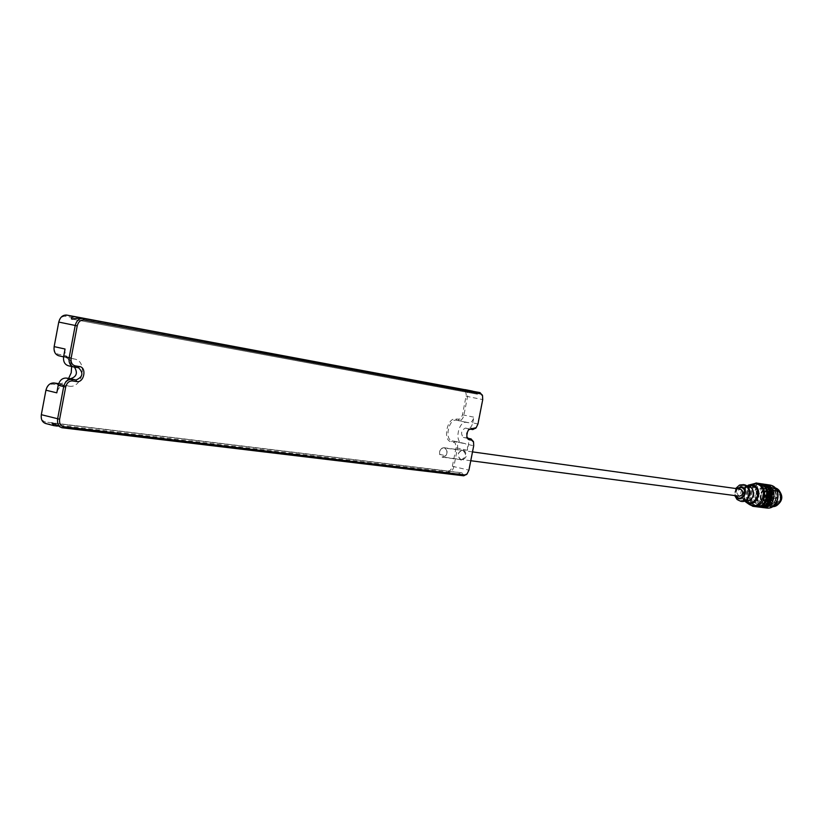 <?xml version="1.0" encoding="UTF-8"?>
<svg xmlns="http://www.w3.org/2000/svg" width="823" height="823" viewBox="0 0 823 823"><rect width="100%" height="100%" fill="white"/><g stroke="black" fill="none" stroke-linecap="round" stroke-linejoin="round"><path stroke-width="0.62" stroke-dasharray="4.12 3.09" d="M445.881 455.798L442.146 457.146L439.667 454.368C439.173 450.294 440.593 448.072 443.947 447.702C447.29 449.214 447.938 451.909 445.881 455.798L439.873 454.409L442.404 456.96L445.685 455.747C447.753 452.022 447.167 449.409 443.916 447.918C440.655 448.298 439.307 450.469 439.873 454.409L439.667 454.368M739.321 496.166C735.844 493.142 736.246 490.817 740.505 489.181M766.347 501.125L766.614 499.499L766.347 501.125M775.585 490.868L774.073 490.755C767.242 494.201 766.666 498.491 772.355 503.625L776.737 503.295C781.675 498.409 781.294 494.263 775.585 490.868M775.863 490.426C767.931 488.646 765.133 502.616 773.075 504.304C781.017 506.135 783.846 492.061 775.863 490.426M780.348 492.679L774.927 488.831C765.112 487.01 762.715 504.849 772.663 505.713L778.908 503.439M772.087 505.373L774.062 505.517C782.57 501.197 783.29 495.827 776.223 489.397C766.697 485.611 762.067 503.511 772.087 505.373M774.68 488.811L774.217 488.728C764.392 486.907 761.995 504.766 771.953 505.631C781.346 507.266 784.093 490.374 774.68 488.811M736.379 488.605L734.877 492L735.433 495.662M735.68 488.512L734.744 495.569M743.395 484.603C733.941 483.101 731.637 500.322 741.142 501.392M743.797 485.92L743.395 485.848C735.165 484.336 733.139 499.458 741.472 500.189C749.362 501.577 751.697 487.247 743.797 485.92M748.148 486.527L745.329 486.815C739.908 490.477 739.332 494.798 743.591 499.767L746.235 500.796M747.994 485.93C741.544 490.282 740.854 495.415 745.926 501.341M746.687 485.909C741.451 490.323 740.782 495.353 744.661 501.012M750.926 484.222C742.891 489.767 742.017 496.279 748.302 503.769M748.158 485.21C743.148 490.251 742.387 495.878 745.895 502.071M758.24 483.307C744.753 480.766 741.441 505.445 755.123 506.598M758.785 483.657L758.199 483.543C744.99 481.064 741.749 505.229 755.144 506.361C767.746 508.521 771.408 485.735 758.785 483.657M760.761 484.047L759.31 483.708C746.101 481.229 742.871 505.363 756.255 506.495L757.746 506.557M758.785 483.399C745.885 481.692 742.778 504.869 755.679 506.649M761.182 483.739C747.716 481.208 744.414 505.816 758.065 506.958M761.728 484.089L761.141 483.975C747.953 481.506 744.722 505.589 758.096 506.721C770.667 508.881 774.32 486.167 761.728 484.089M763.703 484.48L762.242 484.14C749.064 481.671 745.833 505.734 759.197 506.855L760.699 506.917M761.728 483.842C748.848 482.124 745.751 505.24 758.621 507.019M763.888 488.306L763.466 488.234C754.784 486.63 752.654 502.472 761.46 503.244C769.772 504.694 772.211 489.695 763.888 488.306M764.546 488.399L764.125 488.327C755.442 486.722 753.323 502.555 762.108 503.326C770.421 504.787 772.869 489.788 764.546 488.399M764.855 486.856C754.66 484.582 751.049 502.606 761.254 504.777C771.48 507.143 775.132 488.955 764.855 486.856M764.392 484.274C752.037 483.204 749.115 505.044 761.306 507.307M769.454 484.963C756.07 482.443 752.798 506.845 766.378 507.986M770.256 485.909C758.189 483.224 753.919 504.52 766.007 507.091C778.116 509.91 782.436 488.389 770.256 485.909M770.812 487.195L770.297 487.113C759.238 485.045 756.543 505.178 767.746 506.145C778.311 507.976 781.387 488.955 770.812 487.195M775.091 487.895L773.908 487.638C762.88 485.58 760.195 505.641 771.377 506.598L772.581 506.659M764.495 495.775L763.878 494.808L763.662 496.444L764.495 495.775M763.065 495.467L763.662 496.413L763.878 494.829L763.065 495.467M777.817 502.184L776.346 503.244L770.842 502.534L767.55 503.131C759.814 502.452 761.676 488.553 769.31 489.963C774.7 492.277 775.698 496.115 772.313 501.464L771.655 500.693L776.768 501.032L777.817 502.184L772.313 501.464M765.359 495.899L764.742 494.921L764.526 496.557L765.359 495.899M768.476 494.942L769.587 496.763L767.952 498.1C766.254 496.783 766.398 495.734 768.373 494.921L768.476 494.942M768.25 491.65L767.972 493.286L768.25 491.65M767.375 492.308L767.972 493.255L768.198 491.67L767.375 492.308M771.573 497.318L770.729 497.977L770.945 496.341L771.573 497.318M772.437 497.442L771.593 498.1L771.809 496.464L772.437 497.442M770.133 497.01L770.729 497.956L770.945 496.372L770.133 497.01M767.211 501.238L767.478 499.612L767.211 501.238M771.583 499.201L770.698 499.088L771.614 499.201L771.655 500.693M771.449 499.191C769.402 497.617 769.577 496.341 771.964 495.374L771.542 495.127C768.466 495.919 768.188 497.318 770.698 499.324L770.41 500.219L771.47 500.456M770.688 492.668L767.931 494.386L771.182 492.216L772.9 494.87L772.324 495.467M768.692 494.489L766.995 491.31L764.464 493.039L764.752 493.821L763.96 493.718L764.721 493.821M764.011 497.545L764.382 497.648C766.748 496.67 766.923 495.405 764.896 493.841L764.752 493.821M763.919 497.524L763.435 498.141L764.927 500.693L767.622 498.522L769.001 501.084L768.209 500.981L769.34 501.721L769.001 501.084M770.842 502.534L770.081 501.464L769.34 501.721M769.114 491.773L768.836 493.399L769.114 491.773M770.41 500.219L769.186 501.104L770.081 501.464M779.71 491.506L776.922 489.644C767.571 485.92 763.024 503.501 772.869 505.322L777.982 504.417M475.992 427.909L477.741 423.927L482.504 399.546L482.453 395.472M466.857 474.202L468.729 470.036L473.482 445.696L473.462 441.828M466.775 436.9L468.277 429.997M68.556 365.793L74.44 367.109M465.108 389.629C467.248 390.462 468.071 392.756 467.557 396.501L463.935 415.059C462.979 418.773 461.333 420.635 458.987 420.646L456.487 420.234C448.669 418.423 444.235 439.719 452.177 440.902L455.119 441.344C457.207 442.146 458 444.379 457.495 448.031L453.874 466.569C452.928 470.283 451.271 472.186 448.905 472.289L46.304 423.639L45.666 422.045L448.288 471.054L450.469 470.17L452.136 467.433L456.148 447.187L455.191 442.867L451.416 441.797C442.373 441.077 447.074 417.004 455.86 419.03L459.82 419.144L462.361 415.358L466.26 395.061L465.736 391.974L464.018 390.483L65.583 316.258C62.26 316.063 60.038 318.007 58.927 322.081L54.318 346.596C53.865 350.773 55.244 353.334 58.423 354.281L62.713 354.98C77.866 356.75 72.043 387.602 57.106 384.742L52.806 384.115C49.462 384.053 47.23 386.059 46.119 390.133L41.52 414.597C41.078 418.753 42.457 421.242 45.666 422.045M473.091 391.306L477.535 394.248L478.122 392.242M472.752 422.857L473.863 417.168C472.906 420.892 471.26 422.765 468.925 422.775L466.435 422.374C458.648 420.563 454.183 441.941 462.104 443.113L465.026 443.556C467.114 444.369 467.906 446.601 467.392 450.274L468.503 444.585C469.017 440.902 468.225 438.659 466.127 437.846L463.38 437.425C460.489 433.649 461.137 430.542 465.314 428.094L467.814 428.485C470.149 428.454 471.795 426.581 472.752 422.857L477.957 423.999M58.67 383.652C62.517 383.878 65.83 382.129 68.618 378.426M71.632 366.502C70.757 361.122 68.155 357.83 63.824 356.626L59.071 355.845L58.423 354.281M59.801 427.188L461.826 475.344L463.01 474.562L462.166 472.927L456.312 474.038L57.281 426.088M461.209 460.294C456.559 455.572 457.249 452.064 463.267 449.769C467.927 454.502 467.238 458.01 461.209 460.294M460.952 459.625L461.24 459.676C466.487 457.207 466.919 454.07 462.516 450.284C457.351 452.547 456.827 455.654 460.952 459.625M477.535 394.248L72.558 319.201M72.619 319.19L476.538 394.042M65.048 349.024C64.503 353.9 66.046 356.976 69.688 358.231L74.708 359.065C88.061 361.318 82.393 388.775 69.122 386.193L64.822 385.565C60.809 385.493 58.135 387.921 56.797 392.838M461.168 472.7L51.88 422.899M52.97 423.176L462.166 472.927M736.986 488.697L735.309 492.051L736.04 495.744M763.693 484.119L763.374 484.068C749.928 481.537 746.636 506.083 760.267 507.235M764.382 485.858C753.158 483.358 749.187 503.203 760.421 505.589C771.676 508.203 775.698 488.173 764.382 485.858M769.917 487.576C759.752 485.313 756.152 503.264 766.336 505.425C776.531 507.791 780.173 489.675 769.917 487.576M770.04 488.08L769.567 487.998C759.65 486.156 757.222 504.221 767.283 505.096C776.768 506.752 779.546 489.664 770.04 488.08L769.762 488.029C759.845 486.187 757.427 504.242 767.478 505.116C776.963 506.773 779.741 489.685 770.235 488.111L769.762 488.029C759.938 486.146 757.499 504.304 767.478 505.116L767.283 505.096C775.235 506.659 780.934 491.876 770.03 488.08M770.472 487.895C760.575 485.693 757.067 503.162 766.985 505.271C776.912 507.565 780.451 489.942 770.472 487.895M770.39 502.102C762.87 502.071 761.131 498.512 765.174 491.403C772.632 490.107 774.865 493.316 771.861 501.032M771.881 499.983L770.698 499.324M771.614 499.201L770.698 499.088C768.641 497.514 768.816 496.238 771.202 495.271L771.964 495.374M770.709 500.363L770.853 499.715M776.953 503.048L775.914 502.503L776.778 501.032L770.184 500.158M776.346 503.244L775.914 502.503L770.194 501.763M776.5 502.267L777.437 501.474L777.869 502.215M777.684 502.524L777.231 501.742M769.32 501.372L768.764 501.598L769.526 501.701M769.186 501.104L768.6 501.361M765.647 500.343L764.886 500.24L766.871 498.429L768.24 500.981L766.871 498.429L767.622 498.522M764.927 500.693L764.145 500.579L764.567 500.219C766.439 497.39 767.694 497.668 768.332 501.042M763.435 498.141L762.674 498.038L763.158 497.421L762.654 498.028L764.166 500.59L764.567 500.219M765.153 500.796L764.145 500.579L762.777 497.956L764.197 500.394M764.382 497.648L763.621 497.545C766.038 496.588 766.213 495.312 764.135 493.728C766.162 495.302 765.987 496.567 763.621 497.545L762.777 497.956M766.799 491.331L763.754 493.07L764.896 493.841M767.324 491.938L766.264 491.743C766.902 495.117 768.157 495.384 770.04 492.555L767.931 494.386L766.234 491.197L763.754 493.07M771.182 492.216L770.431 492.103L772.149 494.767L771.542 495.127M771.408 492.319L770.4 492.38L771.83 494.829M772.9 494.87L771.665 495.384L772.416 495.497M764.464 493.039L763.703 492.936L763.96 493.718L763.672 492.946L766.028 491.218L766.995 491.31M763.065 497.648C766.131 496.866 766.408 495.467 763.909 493.471M767.664 494.592C772.283 499.664 761.47 497.318 767.664 494.592M768.373 494.921L767.622 494.818L768.692 495.641L768.744 496.989L767.19 497.997C765.493 496.681 765.637 495.621 767.622 494.818L767.715 494.839C769.217 496.022 769.042 497.082 767.19 497.997L767.952 498.1M776.871 498.038L776.068 498.676L775.461 497.73L776.274 497.092L776.871 498.038M768.415 496.197L769.227 495.559L769.011 497.143L768.415 496.197M774.124 493.358L773.322 493.995L772.715 493.059L773.527 492.421L774.124 493.358M466.116 396.223L482.731 399.608M452.434 466.291L468.935 470.149M468.503 444.585L473.698 445.788M72.846 366.461L78.329 367.716M73.36 366.893L74.039 367.048M462.495 414.782L473.863 417.168M468.925 422.775L458.987 420.646L458.37 419.432M466.435 422.374L456.487 420.234L455.86 419.03M462.372 443.165L452.444 440.943L451.416 441.797M464.872 443.525L454.954 441.313L453.936 442.157M467.392 450.274L456.055 447.763M456.312 474.038L448.905 472.289L448.288 471.054M53.968 382.973L52.806 384.115M58.268 383.6L57.106 384.742M74.255 358.982L63.361 356.534L62.713 354.98M66.745 315.086L65.583 316.258M465.046 389.618L464.018 390.483M46.304 423.639L54.411 425.738M60.449 427.312L62.569 427.857M461.826 475.344L463.771 475.797M64.822 385.565L58.526 384.063M58.649 383.693L69.122 386.193M472.803 429.565L467.814 428.485M463.483 437.445L468.256 438.494M465.314 428.094L470.314 429.174M472.505 451.889L443.916 447.918M470.777 460.726L442.681 457.012M774.073 490.755C771.789 491.537 763.466 493.687 772.355 503.625M771.953 505.631L772.663 505.713M774.217 488.728L774.927 488.831M741.472 500.189L745.381 500.693M743.395 485.848L747.294 486.403M743.591 499.767L745.144 500.806M745.329 486.815L747.089 486.228M759.31 483.708L758.199 483.543M756.255 506.495L755.144 506.361M762.242 484.14L761.141 483.975M759.197 506.855L758.096 506.721M764.125 488.327L763.466 488.234M762.108 503.326L761.46 503.244M767.746 506.145L771.377 506.598M770.297 487.113L773.908 487.638M775.215 490.796L769.31 489.963C761.604 488.553 759.752 502.431 767.55 503.131L773.455 503.892M764.742 494.921L769.227 495.559L769.011 497.143L764.526 496.557M770.945 496.372L776.274 497.092L776.068 498.676L771.593 498.1M770.945 496.341L771.809 496.464M766.408 501.135L767.273 501.248M766.614 499.499L767.478 499.612M767.972 493.286L768.836 493.399M768.198 491.65L769.063 491.763M776.922 489.644L776.223 489.397M774.813 505.466L774.062 505.517M767.972 493.255L773.311 493.995L773.538 492.421L768.198 491.67M78.555 367.758L73.072 366.513M455.119 441.344L465.026 443.556M452.177 440.902L462.104 443.113M442.435 457.197L461.24 459.676M443.947 447.702L462.516 450.284M74.708 359.065L63.824 356.626M463.38 437.425L468.369 438.525"/><path stroke-width="1.23" d="M472.505 451.889L740.505 489.181C744.208 492.072 743.899 494.407 739.568 496.207L739.321 496.166M778.908 503.439C781.696 500.168 782.179 496.578 780.348 492.679M735.433 495.662C740.638 505.456 751.358 489.52 741.369 486.825L736.379 488.605M734.744 495.569L737.048 499.51L740.957 501.372C750.185 502.987 752.901 486.208 743.663 484.665L739.527 485.056L735.68 488.512M741.142 501.392L741.328 501.413C750.566 503.028 753.282 486.259 744.043 484.716L743.395 484.603M745.381 500.693L746.235 500.796C754.094 502.184 756.419 487.916 748.549 486.599L747.294 486.403M745.144 500.806L745.926 501.341C755.679 508.408 763.384 487.977 751.821 485.663L747.089 486.228M744.661 501.012L745.772 501.979C756.409 510.013 765.133 487.494 752.356 484.922L746.687 485.909M746.039 502.174L748.302 503.769C760.761 513.171 770.986 486.825 756.018 483.821L748.313 485.159M745.895 502.071L752.819 506.31C765.709 508.532 769.443 485.21 756.553 483.08L748.158 485.21M752.819 506.31L755.123 506.598C767.982 508.809 771.717 485.539 758.837 483.41L755.946 482.967M757.746 506.557C769.124 506.742 771.779 486.897 760.761 484.047M755.679 506.649L756.224 506.731C769.083 508.943 772.807 485.704 759.938 483.574L758.785 483.399M756.224 506.731L758.065 506.958C770.904 509.17 774.628 485.971 761.779 483.852L759.341 483.471M760.699 506.917C772.036 507.091 774.68 487.339 763.703 484.48M758.621 507.019L759.166 507.102C772.005 509.303 775.719 486.126 762.87 484.006L761.728 483.842M761.306 507.307L762.314 507.493C775.122 509.684 778.825 486.588 766.007 484.469L764.392 484.274M762.314 507.493L766.378 507.986C779.144 510.178 782.838 487.175 770.05 485.066L765.411 484.366M772.581 506.659C782.159 506.886 784.391 490.23 775.091 487.895M777.982 504.417C782.406 500.631 782.971 496.331 779.71 491.506M482.731 399.608L477.957 423.999L476.188 427.693L468.74 429.452L466.836 433.31L466.96 437.61L469.11 439.77L471.61 440.14L473.534 442.074L473.698 445.788L468.935 470.149L467.063 473.976L464.8 474.953L63.741 426.736C60.542 425.923 59.163 423.423 59.616 419.226L65.696 386.995C66.807 382.89 69.039 380.864 72.383 380.936L76.673 381.574C84.131 383.045 87.094 367.397 79.502 366.564L75.212 365.885C72.033 364.959 70.675 362.387 71.128 358.17L77.218 325.877C78.329 321.772 80.551 319.808 83.874 320.003L480.663 393.836L482.535 395.729L482.731 399.608M482.453 395.472L480.025 392.622L83.205 318.439C79.214 318.213 76.549 320.559 75.212 325.486L69.122 357.789C68.576 362.655 70.109 365.721 73.731 366.986L78.555 367.758C83.689 372.953 82.845 377.027 76.014 380L71.724 379.352C67.712 379.269 65.027 381.687 63.69 386.625L57.62 418.856C57.065 423.526 58.505 426.489 61.951 427.744L463.771 475.797L466.857 474.202M473.462 441.828L471.126 438.947L468.369 438.525L466.775 436.9M468.277 429.997L470.314 429.174L472.803 429.565L475.992 427.909M74.44 367.109C77.959 372.891 76.652 376.759 70.531 378.714L66.241 378.066C62.229 377.973 59.554 380.391 58.217 385.318L56.797 392.838L45.934 390.195C47.271 385.308 49.946 382.901 53.968 382.973L58.67 383.652M58.793 355.783L63.577 356.863L58.793 355.783C55.151 354.528 53.598 351.472 54.143 346.617L65.048 349.024L63.628 356.554C63.083 361.41 64.616 364.466 68.237 365.731L73.36 366.893M54.143 346.617L58.762 322.071C60.089 317.174 62.754 314.849 66.745 315.086L473.091 391.306M480.056 392.633L81.055 318.007L71.457 318.974C71.128 317.369 72.29 316.629 74.944 316.762L472.536 391.12M46.304 423.639L45.687 423.526C42.23 422.261 40.78 419.319 41.325 414.689L45.934 390.195M68.618 378.426L71.22 372.747L71.632 366.502M57.281 426.088L53.793 425.625L51.88 422.899L52.97 423.176L61.838 427.723M71.457 318.974L72.619 319.19M736.04 495.744C741.091 503.604 749.599 489.634 741.07 487.463L736.986 488.697M759.166 507.102L760.267 507.235C773.085 509.437 776.799 486.29 763.97 484.171L762.273 483.903M478.07 392.232L480.025 392.622L480.663 393.836M81.055 318.007L83.205 318.439L83.874 320.003M58.762 322.071L77.218 325.877M63.628 356.554L71.128 358.17M74.039 367.048L75.212 365.885M78.329 367.716L79.502 366.564M70.531 378.714L76.014 380L76.673 381.574M66.241 378.066L71.724 379.352L72.383 380.936M58.217 385.318L65.696 386.995M41.325 414.689L59.616 419.226M62.569 427.857L63.741 426.736M463.771 475.797L464.8 474.953M471.126 438.947L467.649 438.175L470.982 438.916L471.61 440.14M468.256 438.494L469.11 439.77M470.314 429.174L471.353 428.31M472.803 429.565L473.842 428.701M74.944 316.762L66.745 315.086M472.515 391.12L465.046 389.618M58.526 384.063L53.968 382.973M739.568 496.207L470.777 460.726M763.816 484.14L763.991 484.171C777.035 486.403 773.342 509.386 760.267 507.235M482.535 395.729L482.268 394.896M467.063 473.976L466.476 474.614M473.534 442.074L473.297 441.231M466.806 437.044L466.96 437.61M476.188 427.693L475.622 428.351M68.237 365.731L73.731 366.986M45.687 423.526L53.793 425.625"/></g></svg>
